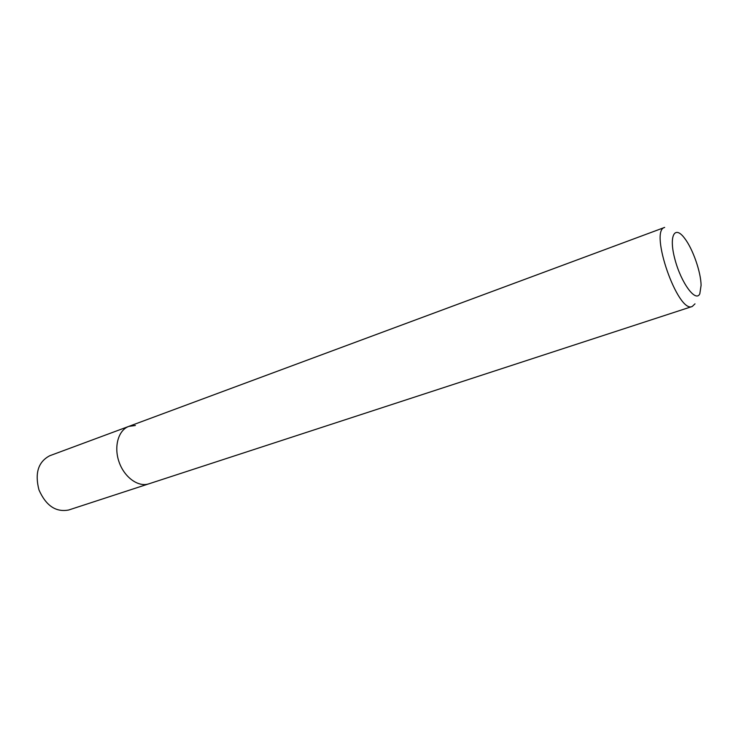 <?xml version="1.0" encoding="UTF-8"?>
<svg xmlns="http://www.w3.org/2000/svg" width="738" height="738" viewBox="0 0 738 738"><rect width="100%" height="100%" fill="white"/><g stroke="black" fill="none" stroke-linecap="round" stroke-linejoin="round"><path stroke-width="1.11" d="M148.32 483.999L68.662 510.013C55.885 512.421 45.987 505.733 38.976 489.931C34.64 473.196 38.228 461.804 49.741 455.743L128.301 426.582M135.358 425.494L128.827 426.389C118.366 430.088 113.634 446.638 119.067 461.997C124.362 477.412 138.366 487.44 148.855 483.833L692.235 306.482C677.982 313.853 648.923 230.505 664.661 227.415L128.818 426.38M699.808 293.816C695.768 302.746 681.202 283.097 674.993 259.573C668.545 236.003 674.55 224.481 684.744 238.466C692.871 249.001 700.906 272.036 701.091 285.338L699.808 293.816M695.002 303.844L692.235 306.482"/></g></svg>
